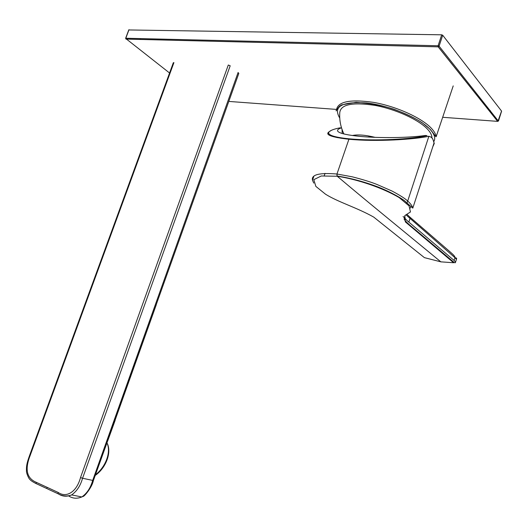 <?xml version="1.0" encoding="UTF-8"?>
<svg xmlns="http://www.w3.org/2000/svg" width="528" height="528" viewBox="0 0 528 528"><rect width="100%" height="100%" fill="white"/><g stroke="black" fill="none" stroke-linecap="round" stroke-linejoin="round"><path stroke-width="0.79" d="M341.517 127.855L339.55 127.908C324.238 131.01 323.136 136.264 349.061 138.805C375.263 141.319 412.315 139.128 426.987 135.604L425.436 135.472C409.009 137.874 380.094 138.303 360.103 136.396C347.866 135.181 340.56 133.61 338.177 131.677C336.772 130.409 337.682 129.195 340.91 128.027L341.53 127.895M446.081 256.238L446.939 256.384M454.733 257.486C455.829 256.496 450.978 252.747 448.807 250.747L409.629 216.863M403.069 216.533L404.389 217.688M431.534 137.247L432.221 138.369M432.346 148.117L434.036 142.956C432.736 138.646 432.709 137.524 428.881 136.257C414.553 139.438 376.18 141.953 348.711 139.227C331.379 137.207 324.806 134.746 329.003 131.855L329.254 131.683M406.831 203.405L407.695 201.049M410.329 208.045L410.758 206.455M449.948 259.215L450.404 259.307M456.311 259.75L456.443 259.347L454.984 257.71L406.25 215.074M407.702 201.049L428.888 136.257M440.84 261.842L441.342 261.928L440.84 261.842C393.518 222.869 364.947 199.709 337.26 176.266C357.892 179.375 382.859 187.981 399.227 197.617L409.048 205.894L410.474 211.946L404.824 215.576L405.339 221.899L453.625 262.753L440.84 261.842L424.406 257.638L373.738 217.107C356.928 207.59 338.448 202.283 325.558 194.231L315.843 186.384L313.804 179.672L321.288 175.976L337.247 176.253L336.963 174.016L352.176 176.801C362.518 179.434 370.821 181.995 377.078 184.503L392.02 191.044C400.092 195.353 405.319 198.686 407.702 201.056C410.573 203.584 412.269 205.946 412.79 208.131L404.804 200.99C402.857 199.247 392.033 192.529 378.503 187.169C364.591 181.837 350.757 178.114 336.989 176.002L336.963 174.016C319.262 172.583 311.111 174.662 312.503 180.253C311.111 174.662 319.262 172.583 336.963 174.009L349.061 138.805M455.565 262.086L456.436 259.347C456.958 258.344 456.463 257.789 454.958 257.69L454.106 260.456L455.572 262.106C455.499 263.036 454.832 262.99 453.572 261.967L414.275 228.842C406.131 222.242 403.735 219.351 404.197 218.876L404.514 217.166C404.672 218.203 406.118 219.846 408.837 222.09L454.093 260.449M324.251 175.666L325.03 173.362M337.161 137.636L337.326 137.161M312.503 180.253L313.777 183.097L312.503 180.253L313.87 176.26M497.937 121.321L501.554 111.065L442.695 35.224L441.705 34.815L128.898 29.957M488.974 110.51L490.354 110.603M140.89 39.468L139.775 38.577M442.669 117.289L497.64 121.367L438.167 46.84L438.095 45.764L438.669 45.883L439.091 46.167L438.174 46.847L125.987 39.098L125.756 38.61M125.75 38.518L169.561 73.003M442.695 35.224L439.091 46.167L498.333 121.037M343.933 133.96C340.672 127.189 339.286 120.074 339.775 112.616C340.699 104.452 352.341 102.023 374.702 105.343C395.545 109.118 418.717 119.671 427.555 129.228C430.049 131.901 431.482 134.363 431.851 136.62L431.937 137.927M371.243 137.174L368.089 135.868M352.308 135.505C357.839 134.383 365.429 134.996 375.078 137.346M93.463 480.381L91.938 484.328M93.476 480.341L238.808 73.425L238.082 72.521L114.167 420.143L115.137 420.387L115.19 419.925M58.04 493.766C65.677 498.181 72.646 494.465 71.623 494.921C66.957 496.848 62.654 496.577 58.7 494.102L58.034 493.759L58.159 492.439L47.091 487.324L46.972 488.631L36.148 483.615L36.26 482.315C26.671 478.309 24.658 469.293 30.235 455.275L173.917 62.621L173.316 62.753L29.667 455.228L30.155 455.492M80.507 477.576L82.566 478.256L230.195 65.776L228.287 65.023L80.546 477.464C76.831 491.641 66.686 498.359 58.159 492.439M68.944 496.129C72.89 498.584 77.18 498.861 81.814 496.96L81.827 496.954C86.975 493.383 90.585 487.892 92.657 480.5L114.167 420.143M93.397 480.553L82.566 478.256C80.461 485.74 76.817 491.291 71.63 494.914L81.827 496.954M93.469 480.355L92.73 480.295M342.25 133.505L342.025 129.406M408.837 222.09L409.933 218.724L409.603 216.843L407.273 214.678M340.91 128.027L339.55 127.908M228.822 101.422L336.382 109.402M441.705 34.815L438.095 45.764L125.803 38.247L128.99 29.713M339.748 118.081C332.864 106.445 341.761 101.402 366.419 102.947C389.855 105.514 419.707 118.021 430.122 129.439C434.557 134.317 435.772 138.389 433.765 141.656M436.141 136.726C435.448 136.673 436.201 136.686 430.32 129.439L422.129 122.687C415.345 118.292 406.105 113.863 394.423 109.402C383.618 105.791 370.847 103.429 356.096 102.307L341.774 104.854L339.497 106.24C336.521 109.844 335.478 111.349 336.382 110.741C336.983 101.699 349.45 98.921 373.804 102.412C396.541 106.438 421.964 118.001 431.521 128.443C434.306 131.459 435.844 134.218 436.141 136.726L453.215 85.892M94.446 475.484C106.022 467.557 111.903 450.589 106.379 441.989M106.385 441.976C112.51 450.787 106.471 468.362 94.222 476.111L97.152 473.933M30.221 455.321L29.667 455.228C26.565 463.848 26.334 466.264 26.473 471.095C26.248 472.751 28.637 478.652 29.957 479.53C30.848 480.619 32.914 481.985 36.148 483.615L35.105 483.127M58.034 493.759L47.645 488.974M36.26 482.315L47.091 487.324M340.85 137.795L341.128 138.316M432.828 146.659C435.395 141.544 433.64 143.345 434.036 142.969L412.79 208.131M328.997 131.855L330.977 130.568M404.514 217.166L405.062 215.483M328.192 134.251L328.561 133.162M438.167 46.84L125.981 39.085M438.214 46.847L497.673 121.367M498.505 120.892L501.6 111.164M125.624 38.333L128.812 29.806M431.396 137.293L431.851 136.62M336.382 110.741L336.679 109.85M81.814 496.96L83.048 496.412C83.701 497.191 92.004 487.667 93.357 480.605M115.012 420.374L156.354 304.544M93.43 480.401L113.612 424.354M107.705 440.887L115.137 420.387"/></g></svg>
